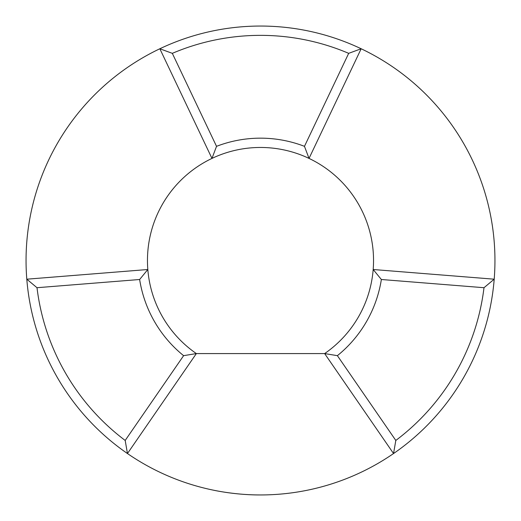 <?xml version="1.0" encoding="UTF-8"?>
<svg xmlns="http://www.w3.org/2000/svg" width="521" height="521" viewBox="0 0 521 521"><rect width="100%" height="100%" fill="white"/><g stroke="black" fill="none" stroke-linecap="round" stroke-linejoin="round"><path stroke-width="0.78" d="M260.5 494.95A234.45 234.45 0 0 0 393.544 453.544L324.642 353.577L196.358 353.577L127.456 453.544A234.45 234.45 0 0 0 260.5 494.95C235.564 495.1 213.389 490.163 213.981 490.287M260.5 35.356A225.144 225.144 0 0 0 172.314 53.344L216.528 146.336A122.344 122.344 0 0 1 304.472 146.336L348.686 53.344A225.144 225.144 0 0 0 260.5 35.356M125.19 440.447L183.613 355.667A122.344 122.344 0 0 1 139.641 279.503L37.004 287.709A225.144 225.144 0 0 0 125.19 440.447L127.456 453.544A234.45 234.45 0 0 1 26.799 279.191L147.821 269.513A113.037 113.037 0 0 1 211.969 158.41L159.836 48.759A234.45 234.45 0 0 1 361.164 48.759L309.031 158.41A113.037 113.037 0 0 1 373.179 269.513L494.201 279.191A234.45 234.45 0 0 0 361.164 48.759L348.686 53.344M37.004 287.709L26.799 279.191A234.45 234.45 0 0 1 159.836 48.759L172.314 53.344M483.996 287.709L494.201 279.191A234.45 234.45 0 0 1 393.544 453.544L395.81 440.447A225.144 225.144 0 0 0 483.996 287.709L381.359 279.503A122.344 122.344 0 0 1 337.387 355.667L395.81 440.447M304.472 146.336L309.031 158.41A113.037 113.037 0 0 0 211.969 158.41L216.528 146.336M337.387 355.667L324.642 353.577A113.037 113.037 0 0 0 373.179 269.513L381.359 279.503M139.641 279.503L147.821 269.513A113.037 113.037 0 0 0 196.358 353.577L183.613 355.667"/></g></svg>
